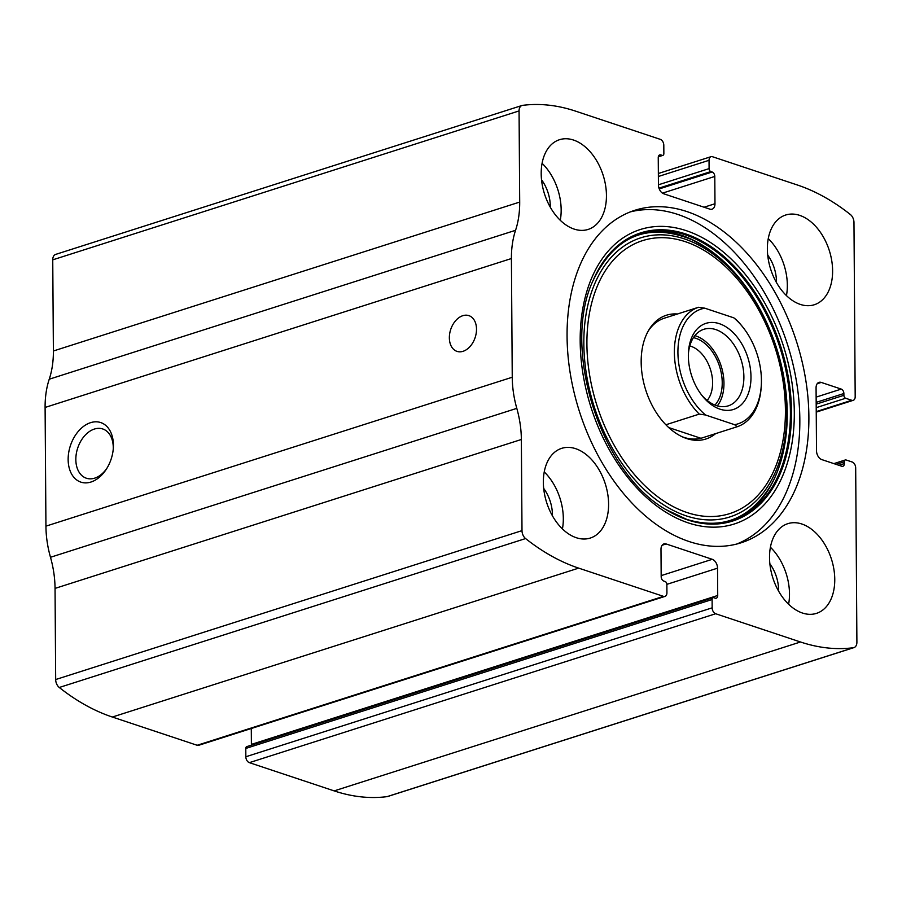 <?xml version="1.0" encoding="UTF-8"?>
<svg xmlns="http://www.w3.org/2000/svg" width="902" height="902" viewBox="0 0 902 902"><rect width="100%" height="100%" fill="white"/><g stroke="black" fill="none" stroke-linecap="round" stroke-linejoin="round"><path stroke-width="1.35" d="M844.362 461.779L844.373 463.56A3.766 2.458 72.3 0 1 842.908 466.278A3.766 2.458 72.3 0 1 841.792 466.255L821.778 459.592A7.532 4.927 72.3 0 1 816.513 450.729L816.073 387.815A7.532 4.927 72.3 0 1 818.993 382.369A7.532 4.927 72.3 0 1 821.237 382.425L841.25 389.089A3.766 2.458 72.3 0 1 843.877 393.52L843.9 395.302A2.514 1.646 72.3 0 0 845.648 398.256L851.736 400.285A5.017 3.281 72.3 0 0 853.236 400.319A5.017 3.281 72.3 0 0 855.186 396.688L853.968 222.456A7.532 4.927 72.3 0 0 850.372 214.518A238.568 155.888 72.3 0 0 797.3 184.966L712.479 156.722A5.017 3.281 72.3 0 0 710.99 156.689A5.017 3.281 72.3 0 0 709.04 160.308L709.096 168.618A2.514 1.646 72.3 0 0 710.855 171.572L712.152 172.011A3.766 2.458 72.3 0 1 714.79 176.442L714.982 203.739A7.532 4.927 72.3 0 1 712.05 209.185A7.532 4.927 72.3 0 1 709.806 209.129L663.703 193.772A7.532 4.927 72.3 0 1 658.437 184.91L658.246 157.613A3.766 2.458 72.3 0 1 659.712 154.896A3.766 2.458 72.3 0 1 660.828 154.918L662.136 155.358A2.514 1.646 72.3 0 0 662.88 155.37A2.514 1.646 72.3 0 0 663.861 153.554L663.804 145.245A5.017 3.281 72.3 0 0 660.287 139.348L575.476 111.104A238.568 155.888 72.3 0 0 522.562 105.365A7.532 4.927 72.3 0 0 521.987 105.489A7.532 4.927 72.3 0 0 519.067 110.923L519.699 202.071A81.62 53.331 72.3 0 1 515.561 230.303A81.62 53.331 72.3 0 0 511.411 258.536L512.246 377.239A81.62 53.331 72.3 0 0 516.801 408.358A81.62 53.331 72.3 0 1 521.356 439.488L521.999 530.635A7.532 4.927 72.3 0 0 525.584 538.562A238.568 155.888 72.3 0 0 578.667 568.125L663.477 596.357A5.017 3.281 72.3 0 0 664.977 596.402A5.017 3.281 72.3 0 0 666.928 592.772L666.871 584.462A2.514 1.646 72.3 0 0 665.112 581.508L663.804 581.08A3.766 2.458 72.3 0 1 661.177 576.649L660.986 549.341A7.532 4.927 72.3 0 1 663.906 543.906A7.532 4.927 72.3 0 1 666.15 543.962L712.253 559.308A7.532 4.927 72.3 0 1 717.53 568.17L717.721 595.478A3.766 2.458 72.3 0 1 716.256 598.195A3.766 2.458 72.3 0 1 715.128 598.161L713.832 597.733A2.514 1.646 72.3 0 0 713.076 597.71A2.514 1.646 72.3 0 0 712.106 599.526L712.163 607.835L245.84 756.755A5.017 3.281 72.3 0 0 249.358 762.652L334.168 790.896A238.568 155.888 72.3 0 0 387.082 796.635A7.532 4.927 72.3 0 0 387.657 796.511L853.968 647.602A7.532 4.927 72.3 0 0 856.9 642.156L855.682 467.912A5.017 3.281 72.3 0 0 852.176 462.004L846.087 459.986A2.514 1.646 72.3 0 0 845.332 459.964A2.514 1.646 72.3 0 0 844.362 461.779L836.188 464.383M712.163 607.835A5.017 3.281 72.3 0 0 715.669 613.743L800.491 641.987A238.568 155.888 72.3 0 0 853.405 647.726A7.532 4.927 72.3 0 0 853.968 647.602M521.356 439.488L55.045 588.397L55.676 679.544A7.532 4.927 72.3 0 0 59.273 687.482A238.568 155.888 72.3 0 0 112.355 717.034L197.166 745.277A5.017 3.281 72.3 0 0 198.654 745.311L664.977 596.402M56.251 254.274A7.532 4.927 72.3 0 0 55.676 254.398A7.532 4.927 72.3 0 0 52.744 259.844L53.387 350.991A81.62 53.331 72.3 0 1 49.238 379.212A81.62 53.331 72.3 0 0 45.1 407.445L45.934 526.148A81.62 53.331 72.3 0 0 50.489 557.278A81.62 53.331 72.3 0 1 55.045 588.397M68.146 459.569A31.39 21.445 108.4 0 1 91.733 422.339A31.39 21.445 108.4 0 1 113.325 448.181A31.39 21.445 108.4 0 1 106.335 469.187A31.39 21.445 108.4 0 1 81.924 482.435A31.39 21.445 108.4 0 1 68.146 459.569M449.354 337.833A18.829 12.865 108.4 0 1 468.882 315.632A18.829 12.865 108.4 0 1 475.14 337.562A18.829 12.865 108.4 0 1 456.987 351.374A18.829 12.865 108.4 0 1 449.354 337.833M686.828 211.542A174.537 114.047 72.3 0 0 634.884 210.279A174.537 114.047 72.3 0 0 570.301 373.687A174.537 114.047 72.3 0 0 689.139 541.55A174.537 114.047 72.3 0 0 741.072 542.801A174.537 114.047 72.3 0 0 805.655 379.404A174.537 114.047 72.3 0 0 686.828 211.542M802.453 613.033A47.084 30.769 -107.7 0 1 770.398 567.753A47.084 30.769 -107.7 0 1 787.818 523.667A47.084 30.769 -107.7 0 1 831.452 559.161A47.084 30.769 -107.7 0 1 816.468 613.371A47.084 30.769 -107.7 0 1 802.453 613.033M576.288 537.716A47.084 30.769 -107.7 0 1 544.222 492.436A47.084 30.769 -107.7 0 1 561.653 448.35A47.084 30.769 -107.7 0 1 605.287 483.844A47.084 30.769 -107.7 0 1 590.303 538.054A47.084 30.769 -107.7 0 1 576.288 537.716M800.299 304.402A47.084 30.769 -107.7 0 1 768.245 259.111A47.084 30.769 -107.7 0 1 785.665 215.026A47.084 30.769 -107.7 0 1 829.299 250.519A47.084 30.769 -107.7 0 1 814.314 304.741A47.084 30.769 -107.7 0 1 800.299 304.402M574.134 229.085A47.084 30.769 -107.7 0 1 542.068 183.794A47.084 30.769 -107.7 0 1 559.499 139.709A47.084 30.769 -107.7 0 1 603.134 175.202A47.084 30.769 -107.7 0 1 588.138 229.424A47.084 30.769 -107.7 0 1 574.134 229.085M245.84 756.755L245.784 748.446A2.514 1.646 72.3 0 1 246.765 746.63L713.076 597.71M251.342 745.165A3.766 2.458 72.3 0 0 251.399 744.387L251.286 728.512M106.887 468.307A25.955 17.736 108.4 0 1 86.355 478.218A25.955 17.736 108.4 0 1 75.836 459.569A25.955 17.736 108.4 0 1 102.749 428.969A25.955 17.736 108.4 0 1 113.246 449.219M542.079 163.307A47.084 30.769 -107.7 0 1 560.277 220.291M541.538 179.769A31.39 20.509 -107.7 0 1 550.288 207.189M768.256 238.624A47.084 30.769 -107.7 0 1 786.454 295.608M767.703 255.086A31.39 20.509 -107.7 0 1 776.464 282.495M544.244 471.938A47.084 30.769 -107.7 0 1 562.431 528.922M543.692 488.41A31.39 20.509 -107.7 0 1 552.441 515.82M770.409 547.255A47.084 30.769 -107.7 0 1 788.607 604.239M769.857 563.727A31.39 20.509 -107.7 0 1 778.618 591.137M630.408 211.869A174.537 114.047 -107.7 0 1 787.57 344.744A174.537 114.047 -107.7 0 1 736.506 544.109M649.316 231.487A151.277 98.848 -107.7 0 1 776.599 348.24A151.277 98.848 -107.7 0 1 740.542 517.162M715.647 433.614A64.955 42.439 -107.7 0 1 686.602 438.53A64.955 42.439 -107.7 0 1 683.152 437.199A64.955 42.439 -107.7 0 1 645.742 390.036A64.955 42.439 -107.7 0 1 648.888 329.906A64.955 42.439 -107.7 0 1 677.447 313.997M702.782 437.718A62.779 41.018 -107.7 0 1 702.557 437.797A62.779 41.018 -107.7 0 1 683.874 437.346A62.779 41.018 -107.7 0 1 681.833 436.602M648.166 331.169A62.779 41.018 -107.7 0 1 664.357 318.18A62.779 41.018 -107.7 0 1 664.594 318.113M705.522 414.999A60.276 39.384 -107.7 0 1 677.921 352.513A60.276 39.384 -107.7 0 1 704.766 308.168L733.833 317.842A60.276 39.384 -107.7 0 1 742.797 327.088A60.276 39.384 -107.7 0 1 761.311 385.075A60.276 39.384 -107.7 0 1 734.578 424.684L705.522 414.999L699.275 414.108A62.779 41.018 -107.7 0 1 674.369 352.513A62.779 41.018 -107.7 0 1 698.531 307.266L704.766 308.168M719.976 409.158A45.201 29.54 -107.7 0 1 702.331 395.922A45.201 29.54 -107.7 0 1 688.44 352.434A45.201 29.54 -107.7 0 1 721.138 324.337A45.201 29.54 -107.7 0 1 750.983 378.051A45.201 29.54 -107.7 0 1 719.976 409.158M733.833 317.842L736.449 319.894A62.779 41.018 -107.7 0 1 741.951 326.028L742.797 327.088M761.311 385.075L761.243 386.428A62.779 41.018 -107.7 0 1 737.193 426.736L734.578 424.684M699.275 414.108L665.868 424.774M698.531 307.266L664.12 318.259M737.193 426.736L702.32 437.865M668.72 427.559L700.888 438.271M688.384 353.843A40.184 26.259 -107.7 0 1 703.831 329.298A40.184 26.259 -107.7 0 1 741.061 359.594A40.184 26.259 -107.7 0 1 728.275 405.855A40.184 26.259 -107.7 0 1 716.312 405.562A40.184 26.259 -107.7 0 1 701.463 394.817M694.878 335.645A40.184 26.259 -107.7 0 1 721.138 365.953A40.184 26.259 -107.7 0 1 717.304 405.866M693.424 337.664A37.67 24.613 -107.7 0 1 719.582 366.449A37.67 24.613 -107.7 0 1 714.948 405.066M689.782 345.962A30.871 20.171 -107.7 0 1 710.438 369.369A30.871 20.171 -107.7 0 1 707.179 400.42M800.491 641.987L334.168 790.896M715.669 613.743L249.358 762.652M578.667 568.125L112.355 717.034M525.584 538.562L59.273 687.482M663.477 596.357L197.166 745.277M853.405 647.726L387.082 796.635M519.067 110.923L52.744 259.844M519.699 202.071L53.387 350.991M515.561 230.303L49.238 379.212M511.411 258.536L45.1 407.445M512.246 377.239L45.934 526.148M516.801 408.358L50.489 557.278M521.999 530.635L55.676 679.544M666.15 543.962L662.113 545.248M712.253 559.308L661.166 575.623M717.53 568.17L666.871 584.349M717.721 595.478L251.399 744.387M712.106 599.526L245.784 748.446M844.373 463.56L838.928 465.297M821.237 382.425L817.201 383.722M841.25 389.089L816.141 397.105M843.877 393.52L816.175 402.371M843.9 395.302L816.186 404.152M845.648 398.256L816.209 407.659M851.736 400.285L816.231 411.616M662.136 155.358L658.37 156.553M660.828 154.918L658.81 155.561M714.982 203.739L704.09 207.223M714.79 176.442L662.463 193.152M712.152 172.011L659.238 188.913M710.855 171.572L658.967 188.146M709.096 168.618L658.437 184.797M709.04 160.308L658.381 176.488M688.26 522.889A154.558 100.99 -107.7 0 1 594.012 272.844A154.558 100.99 -107.7 0 1 779.463 334.597A154.558 100.99 -107.7 0 1 688.26 522.889M687.719 519.935A151.243 98.825 -107.7 0 1 666.465 509.901L666.465 509.901C600.721 473.122 560.897 348.42 593.166 280.342L593.166 280.342A151.243 98.825 -107.7 0 1 718.511 252.03A151.243 98.825 -107.7 0 1 790.332 434.02A151.243 98.825 -107.7 0 1 687.719 519.935M593.031 280.635A150.623 98.419 -107.7 0 1 717.913 252.887A150.623 98.419 -107.7 0 1 789.239 434.121A150.623 98.419 -107.7 0 1 687.065 519.541A150.623 98.419 -107.7 0 1 666.195 509.731M686.287 515.888A146.507 95.725 -107.7 0 1 596.944 278.876A146.507 95.725 -107.7 0 1 772.732 337.416A146.507 95.725 -107.7 0 1 686.287 515.888M687.121 512.573A143.271 93.616 -107.7 0 1 599.74 280.77A143.271 93.616 -107.7 0 1 771.661 338.024A143.271 93.616 -107.7 0 1 687.121 512.573M521.987 105.489L55.676 254.398M845.332 459.964L833.888 463.617M853.236 400.319L816.242 412.135M662.88 155.37L658.313 156.835M710.99 156.689L658.359 173.488M665.913 509.551L686.715 519.383C721.961 529.948 749.742 518.977 770.071 486.471C790.806 452.003 792.993 394.591 774.987 343.403C756.237 292.327 728.354 257.679 691.349 239.47C647.399 222.061 614.578 235.884 592.907 280.939"/></g></svg>
